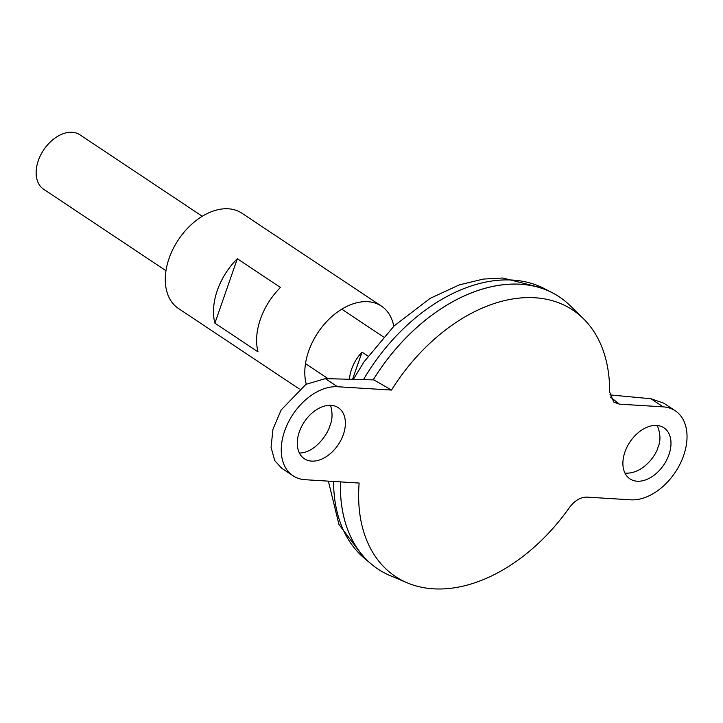 <?xml version="1.0" encoding="UTF-8"?>
<svg xmlns="http://www.w3.org/2000/svg" width="723" height="723" viewBox="0 0 723 723"><rect width="100%" height="100%" fill="white"/><g stroke="black" fill="none" stroke-linecap="round" stroke-linejoin="round"><path stroke-width="1.08" d="M359.141 483.045A160.036 106.688 123.7 0 0 407.293 582.855A160.036 106.688 123.7 0 0 569.408 507.564C574.677 500.551 580.533 497.072 586.986 497.117L630.754 499.819A51.107 34.071 -56.3 0 0 680.018 464.094A51.107 34.071 -56.3 0 0 675.264 410.8A51.107 34.071 -56.3 0 0 663.127 406.85L619.358 404.148L613.764 402.069L609.643 392.02A160.036 106.688 123.7 0 0 583.298 318.563A160.036 106.688 123.7 0 0 391.514 390.068L373.927 379.909L325.341 378.626L337.514 386.733A51.107 34.071 123.7 0 0 288.26 422.467A51.107 34.071 123.7 0 0 293.005 475.761A51.107 34.071 123.7 0 0 305.142 479.71L359.141 483.045M583.298 318.563L569.995 305.531A163.543 109.028 123.7 0 0 373.213 379.891A163.497 109.001 123.7 0 1 428.043 318.048M340.47 481.889A163.543 109.028 123.7 0 0 390.14 575.616L407.293 582.855M559.295 296.846A163.543 109.028 123.7 0 0 552.39 292.779A163.543 109.028 123.7 0 0 373.176 379.891M340.443 481.889A163.543 109.028 123.7 0 0 371.586 564.292A163.543 109.028 123.7 0 0 378.002 569.091M391.514 390.068L337.514 386.733M656.656 425.449A30.664 20.443 -56.3 0 1 663.94 427.817A30.664 20.443 -56.3 0 1 668.938 454.695A30.664 20.443 -56.3 0 1 629.941 478.861A30.664 20.443 -56.3 0 1 627.094 446.886A30.664 20.443 -56.3 0 1 656.656 425.449M331.044 405.332A30.664 20.443 123.7 0 0 299.331 431.866A30.664 20.443 123.7 0 0 304.338 458.744A30.664 20.443 123.7 0 0 338.346 444.555A30.664 20.443 123.7 0 0 338.328 407.7A30.664 20.443 123.7 0 0 331.044 405.332M202.25 216.267L79.928 134.812A32.707 21.807 123.7 0 0 43.651 149.95A32.707 21.807 123.7 0 0 43.669 189.263L165.992 270.718M349.48 379.268A32.707 21.807 -56.3 0 1 362.033 352.128L368.025 356.114M352.553 379.349L362.033 352.128M675.264 410.8L663.822 403.181L650.953 398.744L609.86 394.903M624.979 473.113C642.313 474.405 656.077 455.653 657.984 447.401C660.813 441.048 660.578 433.746 657.27 425.495M293.005 475.761L281.563 468.143L274.713 460.551L271.044 447.266L272.987 429.155L281.157 409.968L305.928 384.356L325.341 378.626M330.528 405.305C332.707 412.869 332.508 419.656 329.941 425.666C327.944 433.854 314.903 453.104 299.376 453.005M393.791 326.245A57.244 38.156 123.7 0 0 381.428 306.109L241.916 213.213A57.244 38.156 123.7 0 0 178.427 239.702A57.244 38.156 123.7 0 0 178.464 308.495L299.268 388.938M381.428 306.109A57.244 38.156 123.7 0 0 327.356 320.858A57.244 38.156 123.7 0 0 306.263 384.157M328.034 405.395A57.244 38.156 123.7 0 0 330.709 405.757M237.334 258.744L280.452 287.465A57.244 38.156 123.7 0 0 258.021 351.875L214.903 323.163A57.244 38.156 -56.3 0 1 237.334 258.744L214.903 323.163M353.348 379.367L363.994 361.898L394.234 325.82L430.248 298.301L459.367 284.853L483.38 279.078L502.783 278.012L544.274 288.567A162.539 108.351 123.7 0 0 363.461 379.638M333.556 481.464A162.539 108.351 123.7 0 0 364.573 558.418L371.586 564.292M610.366 396.99L619.358 404.148M650.953 398.744L663.127 406.85M328.378 481.147L338.933 524.428L364.573 558.418M544.274 288.567L552.39 292.779M305.504 363.624L328.152 378.698M341.762 309.173L383.47 336.945"/></g></svg>

